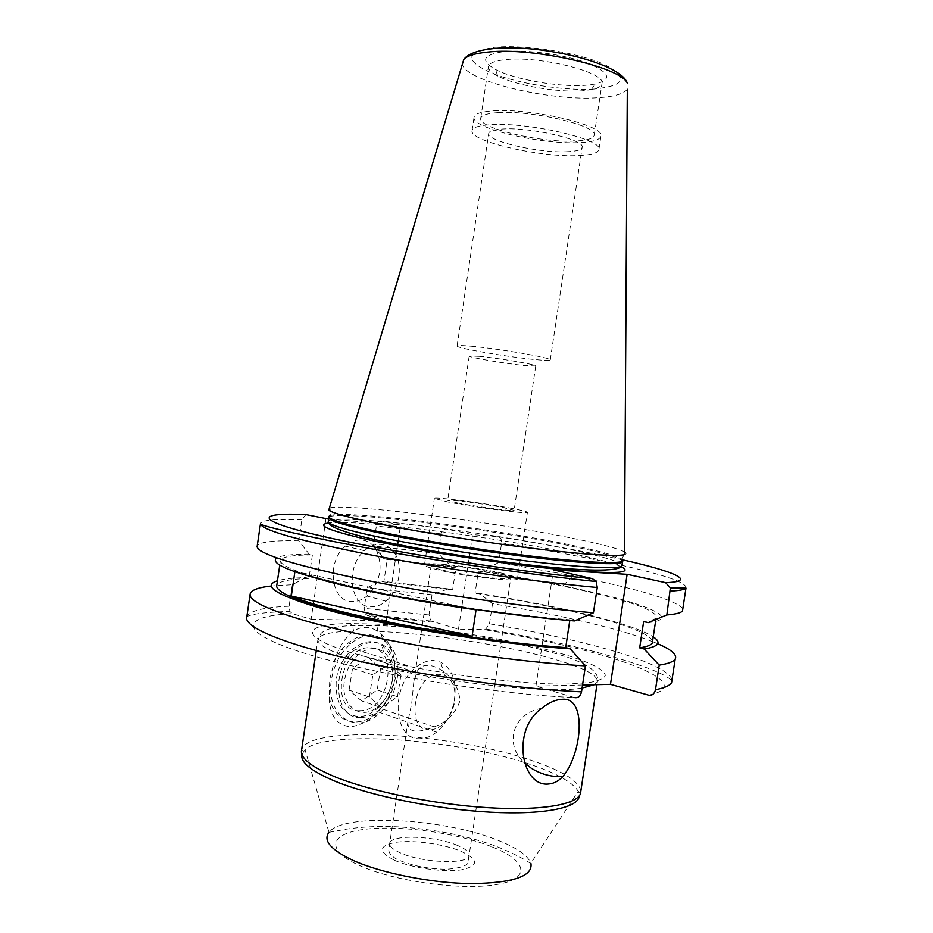 <?xml version="1.0" encoding="UTF-8"?>
<svg xmlns="http://www.w3.org/2000/svg" width="933" height="933" viewBox="0 0 933 933"><rect width="100%" height="100%" fill="white"/><g stroke="black" fill="none" stroke-linecap="round" stroke-linejoin="round"><path stroke-width="0.7" stroke-dasharray="4.67 3.5" d="M359.963 710.678C328.929 712.917 339.682 645.391 369.981 647.782C400 647.129 389.726 711.506 359.963 710.678M361.316 717.524C334.725 720.078 329.816 668.693 355.275 649.461C361.129 644.703 367.136 642.37 373.282 642.464C400.327 641.717 402.834 693.697 377.037 711.541C371.94 715.354 366.704 717.349 361.316 717.524M420.76 738.586C394.111 741.618 389.516 688.274 415.162 667.97C421.051 662.955 427.081 660.459 433.227 660.494L440.633 662.092C453.065 669.264 457.485 682.886 453.858 702.957C450.849 715.296 445.076 725.023 436.527 732.16C431.408 736.184 426.159 738.33 420.76 738.586M430.533 729.956C404.362 732.253 413.855 672.716 439.408 674.349L444.668 675.445C453.531 680.484 456.68 690.187 454.103 704.567C449.741 719.81 441.892 728.265 430.533 729.956M349.059 690.117L352.534 668.285L368.418 657.602L380.594 668.553L377.177 689.988L361.526 700.87L349.059 690.117L369.351 696.986L381.795 707.82L361.526 700.87M377.177 689.988L397.481 696.729L381.795 707.82M397.481 696.729L400.945 675.002L380.594 668.553M400.945 675.002L388.793 663.958L368.418 657.602M369.351 696.986L372.873 674.851L388.793 663.958M372.873 674.851L352.534 668.285M457.473 502.945L447.677 500.38C447.059 498.992 484.355 503.843 503.61 507.622L514.106 510.351C514.864 511.739 476.506 506.747 457.473 502.945M479.34 356.324L469.194 356.033C468.168 357.316 505.301 363.66 524.871 365.584L535.752 365.934C536.907 364.698 498.712 358.167 479.34 356.324M512.497 508.52C485.475 503.237 433.542 496.473 434.37 498.432L447.887 501.977C474.465 507.307 528.486 514.328 527.402 512.392C527.46 511.739 522.492 510.456 512.497 508.52M502.77 573.41C475.958 566.949 423.909 561.141 424.492 564.815C424.433 565.969 428.853 567.637 437.775 569.818C464.144 576.419 518.27 582.449 517.43 578.822C517.593 577.562 512.707 575.766 502.77 573.41M375.183 624.037L349.84 623.571C303.913 623.885 296.834 635.7 348.499 651.712C403.313 669.229 516.042 685.603 569.9 683.959L589.236 682.594C598.578 680.903 603.943 678.548 605.307 675.504C604.771 668.996 585.527 660.296 555.147 651.84C505.429 638.172 429.192 626.428 375.183 624.037L376.874 625.518L377.818 631.396L381.34 634.207C388.315 640.994 392.711 649.8 394.531 660.634C392.746 651.094 388.688 643.945 382.332 639.175C371.847 632.271 360.465 633.554 348.207 642.989C342.644 647.654 338.073 653.648 334.492 660.937C338.562 647.584 344.93 637.624 353.607 631.07C361.642 625.985 369.713 626.09 377.818 631.396C429.472 633.484 502.665 644.773 550.12 658.045C582.74 667.188 598.485 675.165 597.342 682L594.379 684.729M392.641 678.769L392.863 677.008C394.123 662.85 390.542 652.365 382.145 645.578C366.774 632.947 339.612 652.482 336.288 679.725C334.854 702.701 342.563 715.016 359.415 716.684C374.518 716.159 389.831 698.397 392.641 678.769M392.315 680.052L392.513 678.548C393.586 666.442 390.53 657.508 383.37 651.747C375.766 646.756 367.532 647.642 358.669 654.43C351.053 661.03 346.306 669.847 344.417 680.903C340.113 705.406 360.523 721.104 377.154 707.237C385.294 700.613 390.356 691.551 392.315 680.052M394.531 660.634L395.487 678.163L389.388 695.237C379.929 713.523 367.147 724.031 351.03 726.76C336.836 725.629 329.547 715.681 329.174 696.893L329.746 679.247L334.492 660.937M397.155 678.699C403.266 645.391 374.751 622.486 350.715 643.758C340.393 652.785 333.956 664.797 331.413 679.807C325.547 713.383 353.479 734.703 376.116 716.077C387.428 707.016 394.437 694.549 397.155 678.699M411.721 703.33L413.727 682.641L416.736 672.53C424.282 653.578 460.715 675.329 459.654 701.733C455.246 713.675 446.779 722.049 434.23 726.854C415.255 734.271 406.555 732.113 408.106 720.381L411.721 703.33M498.315 573.165C475.352 567.614 430.626 562.634 431.139 565.771C431.081 566.774 434.906 568.209 442.604 570.086C465.24 575.731 511.506 580.886 510.794 577.784C510.922 576.711 506.771 575.171 498.315 573.165M376.151 549.677C383.498 566.588 380.431 582.04 366.949 596.035C362.319 599.814 357.444 601.657 352.336 601.563C331.11 602.391 325.78 562.028 345.35 546.132C350.481 541.688 355.846 539.624 361.456 539.95C366.587 540.394 370.879 542.761 374.355 547.053M394.484 552.942C403.581 565.713 399.196 590.636 385.982 601.179C381.329 605.027 376.454 606.905 371.346 606.835C350.097 607.745 344.825 566.867 364.465 550.715C369.608 546.202 374.984 544.102 380.606 544.405C385.224 544.79 389.201 546.785 392.525 550.423M471.095 346.213C498.164 348.604 551.963 357.922 550.283 359.846C550.132 360.628 544.977 360.523 534.819 359.543C507.342 356.966 455.642 348.009 457.065 345.991C457.287 345.303 461.963 345.373 471.095 346.213M565.946 151.776C576.337 151.426 581.749 149.875 582.192 147.111C584.688 139.763 531.239 127.238 503.482 128.941C494.128 129.419 489.207 130.912 488.717 133.396C486.466 140.976 537.84 153 565.946 151.776M504.73 51.513C526.947 49.391 565.036 54.697 587.44 63.082C610.019 72.587 612.631 79.573 595.289 84.063L585.201 85.311C558.774 87.317 514.456 79.538 495.54 69.474C479.784 60.47 482.839 54.487 504.73 51.513M506.409 59.549C540.3 55.863 605.389 72.342 602.03 83.27C601.75 86.174 598.146 88.308 591.23 89.685L581.807 90.828C557.059 92.624 515.401 85.323 497.721 76.005C491.248 72.681 488.146 69.555 488.402 66.651C489.09 63.001 495.096 60.633 506.409 59.549M498.502 112.601C532.195 110.141 597.377 125.663 594.263 134.993C593.703 138.539 587.032 140.556 574.273 141.07C540.067 142.784 477.941 128.008 480.717 118.339C481.323 115.214 487.259 113.301 498.502 112.601M493.779 110.829C531.39 108.018 604.479 125.43 600.969 135.833C600.339 139.822 592.852 142.096 578.483 142.644C540.219 144.522 470.967 128.054 474.046 117.22C474.734 113.744 481.311 111.622 493.779 110.829M491.726 124.649C529.279 122.2 602.391 139.32 598.951 149.257C598.356 153.082 590.881 155.216 576.524 155.648C538.329 157.199 469.042 140.988 472.051 130.632C472.716 127.32 479.27 125.325 491.726 124.649M624.492 551.87C618.043 548.511 601.074 544.056 573.608 538.481C493.032 521.862 348.289 503.214 329.944 507.855L329.384 508.019M657.683 643.723L652.727 641.671M652.517 641.589C638.557 636.143 620.387 630.626 598.018 625.028C566.506 617.191 531.332 610.065 492.519 603.663L479.235 593.388C557.876 605.599 633.682 623.687 653.24 636.842M652.622 640.889C648.622 633.46 626.195 624.713 585.341 614.637C552.686 606.672 515.926 599.534 475.06 593.225L479.235 593.388M643.653 621.565C650.744 620.748 654.908 619.465 656.132 617.728C657.38 611.22 634.93 602.578 588.793 591.825C556.056 584.291 519.249 577.387 478.372 571.089L475.06 593.225M648.167 622.661C681.078 619.115 650.371 605.412 591.814 591.965L563.031 585.691C537.735 580.536 510.899 575.743 482.536 571.323L478.372 571.089M682.828 608.806C677.486 601.785 651.362 593.003 604.444 582.46L572.909 575.789L498.689 562.471L501.627 542.866C501.662 539.017 500.298 536.942 497.522 536.638L472.599 534.621L447.035 529.174L381.399 520.929L400.525 525.092L398.169 540.965M582.542 685.009L535.939 686.128L574.448 697.581C490.14 693.895 362.424 672.366 299.656 651.677C236.142 630.976 242.172 616.06 292.274 613.634L311.109 619.244L325.92 518.888M396.338 553.257L386.309 620.795L311.109 619.244M386.309 620.795L367.38 615.418L365.584 614.217L364.162 608.339L367.205 587.825L380.594 581.061L383.848 581.9L387.183 559.45L383.918 558.657L373.41 545.91L374.145 540.988M672.098 679.376C667.235 669.299 641.484 658.127 594.869 645.858C563.427 637.647 528.3 630.3 489.498 623.815L485.79 629.075L483.621 629.553L458.476 629.157L431.128 621.063L428.982 614.964L431.991 594.776L448.388 588.863L452.622 589.924L455.922 567.789L451.689 566.786L438.137 553.549L441.064 533.921C442.172 530.224 444.166 528.638 447.035 529.174M305.872 514.573L301.826 519.903L298.747 540.813L309.138 554.132L312.38 554.948C291.376 554.995 280.705 557.024 280.355 561.048C282.163 568.139 313.488 578.227 374.331 591.312C433.612 603.593 512.532 615.069 569.888 619.792L569.771 620.55M312.38 554.948L308.905 578.483C289.533 579.008 278.815 581.282 276.774 585.318M325.64 580.944L294.945 571.346L476.04 609.867M328.649 519.11L400.525 525.092M298.747 540.813C273.801 540.277 259.957 541.921 257.228 545.747M498.689 562.471L482.536 571.323M309.138 554.132C291.994 554.109 281.195 555.38 276.716 557.911M574.448 620.935L569.888 619.792M308.905 578.483L305.674 577.609C292.834 577.912 283.422 578.961 277.451 580.769M305.674 577.609L292.274 584.734L271.386 585.982M489.498 623.815L492.519 603.663M292.274 584.734L289.113 606.217L289.883 611.453L292.274 613.634M374.366 539.519L376.372 525.967C377.189 522.387 378.868 520.707 381.399 520.929M438.137 553.549L373.41 545.91M451.689 566.786L383.918 558.657M455.922 567.789L387.183 559.45M452.622 589.924L383.848 581.9M448.388 588.863L380.594 581.061M431.991 594.776L367.205 587.825M624.469 554.634C626.416 554.074 626.603 553.269 625.04 552.208M397.458 545.723L396.653 551.17M458.476 629.157L472.599 534.621M535.939 686.128L553.421 569.888M329.174 696.893C333.268 720.614 355.916 729.244 373.62 715.203C380.151 710.223 385.411 703.564 389.388 695.237M582.087 688.053C544.231 695.12 412.176 678.548 352.826 658.803C329.384 651.199 317.733 644.831 317.885 639.676C318.981 634.428 330.9 631.559 353.607 631.07L352.476 625.565L349.84 623.571M492.542 847.082C527.203 860.902 531.903 878.851 496.041 884.659C460.692 890.712 392.84 881.079 358.61 865.113C323.844 849.24 330.632 832.854 366.506 829.087C401.995 825.11 458.29 833.157 492.542 847.082M328.964 832.329L346.131 829.18C362.867 826.603 380.851 825.857 400.07 826.93C435.268 829.379 467.001 835.711 495.271 845.939C525.617 858.302 529.582 863.503 530.889 863.258C527.926 855.643 517.395 848.167 499.26 840.855C445.951 818.509 343.589 812.48 328.964 832.329L305.009 749.654C327.191 728.941 461.065 739.507 533.373 765.468C558.109 774.063 573.049 782.682 578.192 791.301L579.265 795.861M580.839 791.137C579.218 781.492 563.789 771.614 534.551 761.491C455.887 733.21 306.292 723.95 301.546 750.237M457.532 845.461C435.279 835.688 390.192 834.114 389.784 843.409C389.423 846.406 392.98 849.566 400.432 852.914C422.322 863.072 468.937 864.681 469.147 855.561C469.602 852.307 465.73 848.937 457.532 845.461M394.472 860.284C411.57 867.958 443.781 872.542 461.45 869.824C478.991 865.917 478.874 859.748 461.135 851.316C444.038 844.143 414.684 839.957 396.98 842.161C378.495 845.438 377.655 851.479 394.472 860.284M621.238 566.681C612.806 563.042 596.56 558.669 572.5 553.572C494.968 536.883 358.214 519.249 329.162 522.923M622.066 564.978C619.255 561.398 602.112 556.301 570.634 549.677C486.245 531.565 330.923 512.695 328.311 521.36M622.719 561.503C621.203 558.086 604.013 552.954 571.171 546.108C486.291 528.09 329.885 508.998 328.848 517.64M622.789 560.99L622.019 559.159C616.468 555.671 599.592 551.006 571.404 545.152C491.913 528.405 348.79 510.199 330.807 515.366L329.944 507.855M627.314 89.253C623.722 93.906 613.937 96.717 597.96 97.72C549.77 101.335 464.284 80.774 462.395 64.062M594.076 89.043C564.465 90.968 518.386 83.818 491.878 73.171C464.168 60.668 465.089 52.038 494.63 47.28C524.591 44.236 578.133 52.598 604.199 64.342C629.052 77.544 625.67 85.778 594.076 89.043M648.563 695.143C685.837 687.539 652.843 668.425 590.099 651.864C558.412 643.467 522.912 636.026 483.621 629.553M685.977 588.093C687.224 582.227 661.065 573.597 607.511 562.202C575.801 555.508 540.499 549.059 501.627 542.866M622.766 559.847L604.584 555.905C572.594 549.245 536.918 542.831 497.522 536.638M433.169 622.183L367.38 615.418M301.826 519.903C274.489 518.76 260.68 520.136 260.412 524.043M289.113 606.217C263.946 607.255 249.846 610.718 246.813 616.631M441.064 533.921L376.372 525.967M428.982 614.964L364.162 608.339M301.907 754.412L305.009 749.654L301.441 750.937M415.162 667.97L355.275 649.461M444.668 675.445L440.633 662.092M454.103 704.567L453.858 702.957M436.527 732.16L377.037 711.541M469.194 356.033L447.677 500.38M424.492 564.815L426.544 551.03M426.708 549.945L434.37 498.432M316.264 650.604L317.885 639.676L320.894 633.46C325.979 628.819 336.51 626.183 352.476 625.565L376.874 625.518C429.413 627.291 504.776 638.883 552.849 652.773C585.341 661.672 600.164 671.41 597.342 682L596.933 684.67M541.723 708.334C513.092 712.987 503.692 744.079 524.159 762.564M383.37 651.747L382.145 645.578M392.513 678.548L392.863 677.008M348.207 642.989L350.715 643.758M580.536 793.167L578.192 791.301L530.889 863.258M494.583 685.883L468.494 859.48C470.244 864.681 462.966 867.947 446.674 869.264C427.629 868.996 411.021 865.649 396.852 859.246C386.705 853.578 388.921 848.843 389.119 847.316L408.106 720.381M413.727 682.641L431.139 565.771M416.736 672.53L358.669 654.43M385.982 601.179L366.949 596.035M550.283 359.846L582.192 147.111M591.23 89.685L595.289 84.063M594.263 134.993L602.03 83.27M598.951 149.257L600.969 135.833M485.79 629.064C524.882 635.548 560.348 642.872 592.175 651.047C639.35 663.76 665.905 673.719 671.865 680.903M655.864 619.489L656.132 617.728M279.737 565.2L280.355 561.048M563.031 585.691L572.909 575.789M246.697 617.424C246.23 615.5 258.033 612.246 289.883 611.453M381.679 555.94L376.815 546.26M431.128 621.063L365.584 614.217M622.019 559.159L624.48 553.502M328.964 517.127L330.807 515.366M472.051 130.632L474.046 117.22M480.717 118.339L488.402 66.651M497.721 76.005L495.54 69.474M457.065 345.991L488.717 133.396M364.465 550.715L345.35 546.132M434.23 726.854L377.154 707.237M494.84 684.192L510.794 577.784M382.332 639.175L381.34 634.207M373.62 715.203L376.116 716.077M517.43 578.822L519.518 564.932M519.681 563.824L527.402 512.392M535.752 365.934L514.106 510.351"/><path stroke-width="1.4" d="M549.21 783.93C521.559 788.035 510.736 729.816 541.723 708.334C548.767 702.619 555.52 699.622 561.969 699.33C587.335 696.228 582.192 753.689 562.774 776.629C558.715 780.956 554.19 783.393 549.21 783.93M374.355 547.053L376.151 549.677M392.525 550.423L394.484 552.942M329.384 508.019L328.731 510.176C331.961 512.637 344.394 516.276 366.016 521.069C403.371 529.303 467.071 539.927 522.153 547.018C577.305 554.109 616.876 556.838 624.469 554.634L627.314 89.253M659.223 665.147L644.167 649.018L639.676 647.864L643.653 621.565L648.167 622.661L666.85 614.952L670.372 587.907L665.637 582.67L627.139 574.308L610.485 684.344L648.563 695.143C652.12 695.761 654.43 693.954 655.491 689.709L659.223 665.147C668.215 663.725 673.533 661.719 675.177 659.118C677.451 654.849 671.62 649.718 657.683 643.723M277.451 580.769C262.103 585.702 275.27 594.461 316.952 607.068C374.471 624.095 492.391 643.688 570.25 648.808L585.434 665.87L581.516 691.843C580.408 696.333 578.052 698.246 574.448 697.581M271.386 585.982C257.158 587.557 250.032 590.519 250.009 594.857C250.417 600.98 266.663 608.969 298.747 618.836C362.937 638.743 499.353 661.322 585.434 665.87M639.676 647.864C646.802 646.744 651.012 645.146 652.284 643.094L652.622 640.889M666.85 614.952C675.737 614.217 680.95 612.899 682.49 610.998L682.828 608.806M610.485 684.344L582.542 685.009M569.771 620.55L565.701 647.584L570.25 648.808M276.774 585.318L276.623 586.344C278.279 594.554 309.464 605.517 370.191 619.244C429.367 632.061 508.263 643.49 565.701 647.584M472.086 636.294C393.201 625.133 318.223 608.013 291.294 596.047L472.086 636.294L476.04 609.867C415.022 600.91 364.885 591.265 325.64 580.944M291.294 596.047L294.875 571.812M305.872 514.573L328.649 519.11M627.139 574.308L553.421 569.888L592.397 578.635L596.187 581.562L597.272 587.498L593.446 612.771L574.448 620.935C511.354 615.862 422.183 602.601 359.73 588.991C296.216 574.518 268.541 564.162 276.716 557.911M257.228 545.747L257.065 546.878C259.502 554.517 296.472 565.771 367.975 580.629C437.659 594.566 529.524 607.628 593.446 612.771M644.167 649.018C658.756 646.604 661.789 642.545 653.24 636.842M374.145 540.988L374.366 539.519M624.48 553.502L624.492 551.87M398.169 540.965L397.458 545.723M396.653 551.17L396.338 553.257M594.379 684.729L582.087 688.053M328.964 832.329C322.841 840.435 330.655 849.683 352.382 860.086C380.851 873.136 431.524 883.248 471.503 883.633C513.372 882.991 533.163 876.204 530.889 863.258M301.546 750.237L301.417 751.1C300.904 758.762 312.205 767.381 335.32 776.956C371.101 791.452 434.16 804.339 487.411 807.663C540.743 811.022 576.909 804.736 580.466 793.645L580.839 791.137M579.265 795.861C578.798 807.745 544.371 815.08 490.641 812.2C437.006 809.366 371.905 796.281 335.414 781.376C311.377 771.299 300.204 762.319 301.907 754.412M329.162 522.923C315.751 524.661 326.667 529.781 361.911 538.259C406.683 548.721 489.44 562.086 549.479 568.407C611.15 574.378 635.07 573.795 621.238 566.681M328.311 521.36L328.264 521.675C328.556 524.299 341.058 528.475 365.771 534.212C404.222 543.041 471.083 554.214 526.76 560.99C582.542 567.777 619.36 569.352 621.938 565.853L622.066 564.978M328.848 517.64L328.836 517.827C329.139 520.346 341.653 524.451 366.377 530.119C404.852 538.831 471.713 549.969 527.39 556.791C583.16 563.637 619.967 565.351 622.521 561.993L622.719 561.503M330.807 515.366C323.833 517.36 335.717 521.909 366.424 528.999C407.931 538.388 482.513 550.54 540.09 557.164C597.855 563.835 629.192 564.127 622.019 559.159M462.395 64.062L463.783 59.444C467.13 55.77 475.165 53.309 487.889 52.061C532.953 46.883 621.903 67.304 627.349 83.352C621.296 62.359 534.621 42.545 489.254 49.076C476.122 50.872 467.631 54.324 463.783 59.444L328.731 510.176M655.491 689.709C664.529 687.959 669.894 685.603 671.597 682.664L672.098 679.376M670.477 591.067C679.317 590.647 684.484 589.656 685.977 588.093L670.372 587.907M665.637 582.67C698.199 581.516 674.384 571.416 622.766 559.847M306.864 514.619C257.415 512.287 252.481 519.634 316.882 534.982C380.536 550.272 508.625 570.669 592.397 578.635M596.187 581.562C532.568 574.868 442.009 561.806 372.908 549.082C303.866 536.347 262.161 525.932 260.412 524.043C263.024 530.539 300.134 540.895 371.766 555.1C441.542 568.489 533.431 581.656 597.272 587.498M246.813 616.631L246.569 618.322C246.837 628.352 286.641 644.808 356.138 660.494C425.495 676.168 517.314 688.881 581.516 691.843M426.544 551.03L426.708 549.945M524.159 762.564L531.11 768.104C540.72 774.215 551.275 777.061 562.774 776.629M596.933 684.67L580.536 793.167M328.964 517.127L328.264 521.675C328.054 525.85 340.102 531.005 364.406 537.14C402.648 546.656 470.325 558.027 526.539 564.64C583.032 571.299 619.279 571.999 621.938 565.853L622.789 560.99M671.865 680.903L675.177 659.118M652.284 643.094L655.864 619.489M682.49 610.998L685.977 588.093M276.623 586.344L279.737 565.2M257.065 546.878L260.412 524.043M246.697 617.424L250.009 594.857M301.441 750.937L316.264 650.604M494.583 685.883L494.84 684.192M519.518 564.932L519.681 563.824"/></g></svg>
